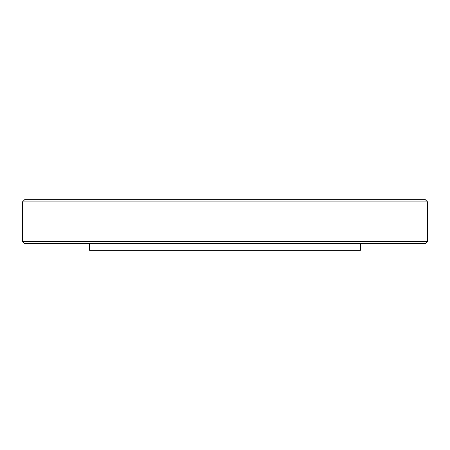 <?xml version="1.0" encoding="UTF-8"?>
<svg xmlns="http://www.w3.org/2000/svg" width="450" height="450" viewBox="0 0 450 450"><rect width="100%" height="100%" fill="white"/><g stroke="black" fill="none" stroke-linecap="round" stroke-linejoin="round"><path stroke-width="0.67" d="M89.634 243.709L89.634 250.312L360.366 250.312L360.366 243.709M425.301 243.709L24.699 243.709L22.5 241.509L427.5 241.509L425.301 243.709M22.5 201.887L24.699 199.688L425.301 199.688L427.5 201.887L22.5 201.887L22.5 241.509M427.5 201.887L427.5 241.509"/></g></svg>
